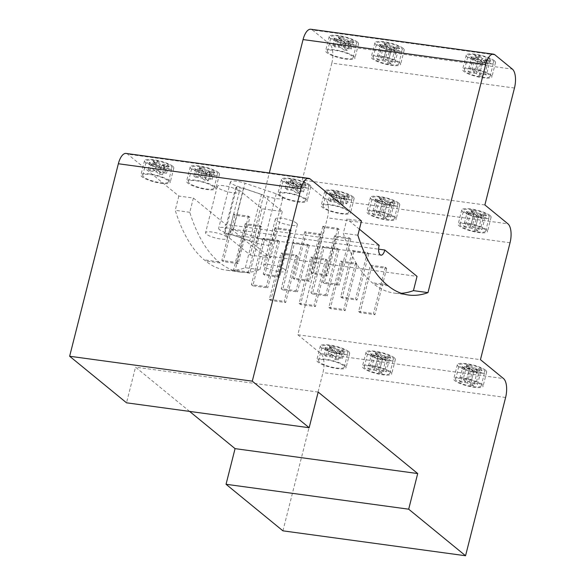 <?xml version="1.0" encoding="UTF-8"?>
<svg xmlns="http://www.w3.org/2000/svg" width="585" height="585" viewBox="0 0 585 585"><rect width="100%" height="100%" fill="white"/><g stroke="black" fill="none" stroke-linecap="round" stroke-linejoin="round"><path stroke-width="0.44" stroke-dasharray="2.92 2.19" d="M261.451 194.469L243.47 188.385L235.835 187.346L262.014 208.772L282.306 211.536L261.451 194.469L249.729 240.808L231.748 234.724L224.113 233.686L250.285 255.111L270.577 257.883L249.729 240.808M282.306 211.536L270.577 257.883M262.014 208.772L250.285 255.111M235.835 187.346L224.113 233.686M243.47 188.385L231.748 234.724M226.688 236.947A11.334 2.603 -165.8 0 0 214.68 232.472A11.334 2.603 -165.8 0 0 205.554 232.779A11.334 2.603 -165.8 0 0 215.902 238.088A11.334 2.603 -165.8 0 0 227.528 238.344A11.334 2.603 -165.8 0 0 226.688 236.947M238.409 190.608A11.334 2.603 -165.8 0 0 226.402 186.132A11.334 2.603 -165.8 0 0 217.276 186.439A11.334 2.603 -165.8 0 0 227.623 191.748A11.334 2.603 -165.8 0 0 239.25 192.004A11.334 2.603 -165.8 0 0 238.409 190.608M233.305 229.554A10.954 2.515 -165.8 0 0 218.658 228.304A10.954 2.515 -165.8 0 0 225.262 232.435L256.486 243.002A10.954 2.515 -165.8 0 0 271.133 244.245A10.954 2.515 -165.8 0 0 264.53 240.121L233.305 229.554L245.027 183.215A10.954 2.515 -165.8 0 0 230.388 181.964A10.954 2.515 -165.8 0 0 236.991 186.096L268.215 196.662A10.954 2.515 -165.8 0 0 282.855 197.905A10.954 2.515 -165.8 0 0 276.252 193.781L245.027 183.215M482.128 370.393L475.364 369.471L474.223 369.859L480.987 370.78L482.128 370.393L480.139 368.762L479.568 369.618L472.804 368.696L469.96 366.364L466.574 365.903L465.799 364.864L470.53 365.515L466.53 379.914L469.375 382.239L476.139 383.16L479.568 369.618L480.987 370.78L477.565 384.33L470.793 383.402L473.638 385.734L477.067 372.184L478.208 371.797L473.477 371.153L473.689 371.724L477.067 372.184L474.223 369.859L470.793 383.402M470.632 368.828L463.868 367.899L464.08 368.477L470.845 369.398L470.632 368.828L473.477 371.153M469.419 368.236L462.655 367.314L461.879 366.276L468.643 367.197L469.419 368.236L465.996 381.778L463.152 379.453L466.574 365.903L469.419 368.236M463.868 367.899L461.879 366.276M462.655 367.314L464.08 368.477L460.651 382.02L459.225 380.857L462.655 367.314M468.643 367.197L465.799 364.864M470.845 369.398L473.689 371.724L470.26 385.274L467.415 382.941L470.845 369.398M470.53 365.515L473.375 367.841L469.375 382.239M475.364 369.471L478.208 371.797M473.375 367.841L480.139 368.762M473.638 385.734L470.26 385.274M467.415 382.941L460.651 382.02M459.225 380.857L465.996 381.778M483.839 369.947A13.221 3.042 14.2 0 1 484.826 371.577A13.221 3.042 14.2 0 1 471.254 371.278A13.221 3.042 14.2 0 1 459.181 365.091A13.221 3.042 14.2 0 1 469.828 364.733A13.221 3.042 14.2 0 1 483.839 369.947M390.809 357.94L384.045 357.011L382.904 357.398L389.668 358.327L390.809 357.94L388.82 356.309L388.25 357.157L381.486 356.236L378.641 353.91L375.256 353.45L374.48 352.411L379.212 353.055L375.212 367.453L378.056 369.786L384.82 370.707L388.25 357.157L389.668 358.327L386.239 371.87L379.475 370.948L382.319 373.274L385.749 359.731L386.89 359.344L382.159 358.693L382.363 359.27L385.749 359.731L382.904 357.398L379.475 370.948M379.314 356.367L372.55 355.446L372.762 356.016L379.526 356.938L379.314 356.367L382.159 358.693M370.554 353.815L377.318 354.737L378.1 355.775L371.336 354.854L370.554 353.815L372.55 355.446M375.256 353.45L378.1 355.775L374.671 369.325L371.833 366.992L375.256 353.45M377.318 354.737L374.48 352.411M371.336 354.854L372.762 356.016L369.332 369.566L367.906 368.396L371.336 354.854M379.212 353.055L382.056 355.387L378.056 369.786M379.526 356.938L382.363 359.27L378.941 372.813L376.096 370.488L379.526 356.938M382.056 355.387L388.82 356.309M384.045 357.011L386.89 359.344M382.319 373.274L378.941 372.813M376.096 370.488L369.332 369.566M367.906 368.396L374.671 369.325M392.52 357.493A13.221 3.042 14.2 0 1 393.5 359.117A13.221 3.042 14.2 0 1 379.936 358.824A13.221 3.042 14.2 0 1 367.863 352.631A13.221 3.042 14.2 0 1 378.51 352.272A13.221 3.042 14.2 0 1 392.52 357.493M341.23 353.113L336.499 352.47L336.704 353.04L340.09 353.501L341.23 353.113L338.386 350.788L337.245 351.175L344.009 352.097L345.15 351.709L338.386 350.788M333.655 350.137L326.891 349.216L327.103 349.786L333.867 350.715L333.655 350.137L336.499 352.47M324.894 347.585L331.658 348.506L332.441 349.545L325.677 348.623L324.894 347.585L326.891 349.216M327.973 353.632L329.596 347.219L332.441 349.545L330.817 355.965L327.973 353.632L331.359 354.101L332.982 347.68L329.596 347.219L328.821 346.181L333.552 346.825L332.982 347.68L335.827 350.005L334.203 356.426L340.967 357.347L342.386 358.51L335.622 357.589L338.466 359.914L335.081 359.453L332.243 357.128L333.867 350.715L336.704 353.04L335.081 359.453M331.658 348.506L328.821 346.181M333.552 346.825L336.397 349.157L335.827 350.005L342.591 350.934L343.161 350.079L345.15 351.709M325.677 348.623L327.103 349.786L325.479 356.207L324.053 355.044L325.677 348.623M336.397 349.157L343.161 350.079M342.386 358.51L344.009 352.097L342.591 350.934L340.967 357.347M338.466 359.914L340.09 353.501L337.245 351.175L335.622 357.589M332.243 357.128L325.479 356.207M324.053 355.044L330.817 355.965M346.861 351.263A13.221 3.042 14.2 0 1 347.841 352.894A13.221 3.042 14.2 0 1 334.276 352.594A13.221 3.042 14.2 0 1 322.203 346.4A13.221 3.042 14.2 0 1 332.85 346.042A13.221 3.042 14.2 0 1 346.861 351.263M345.662 198.388L340.923 197.745L341.135 198.315L344.521 198.776L345.662 198.388L342.817 196.063L341.677 196.45L348.441 197.372L349.581 196.984L342.817 196.063M338.079 195.412L331.315 194.491L331.527 195.061L338.291 195.99L338.079 195.412L340.923 197.745M329.326 192.86L336.09 193.781L336.872 194.82L330.108 193.898L329.326 192.86L331.315 194.491M333.245 191.456L337.984 192.099L337.413 192.955L334.028 192.494L333.245 191.456L336.09 193.781M337.984 192.099L340.828 194.432L340.258 195.28L337.413 192.955L335.79 199.375L338.627 201.701L345.399 202.622L346.817 203.785L340.053 202.863L342.898 205.189L339.512 204.728L336.667 202.403L338.291 195.99L341.135 198.315L339.512 204.728M334.028 192.494L336.872 194.82L335.249 201.24L332.404 198.907L334.028 192.494M340.828 194.432L347.592 195.353L347.022 196.209L340.258 195.28L338.627 201.701M346.817 203.785L348.441 197.372L347.022 196.209L345.399 202.622M347.592 195.353L349.581 196.984M330.108 193.898L331.527 195.061L329.903 201.481L328.485 200.319L330.108 193.898M342.898 205.189L344.521 198.776L341.677 196.45L340.053 202.863M336.667 202.403L329.903 201.481M328.485 200.319L335.249 201.24M332.404 198.907L335.79 199.375M351.292 196.538A13.221 3.042 14.2 0 1 352.272 198.169A13.221 3.042 14.2 0 1 338.708 197.869A13.221 3.042 14.2 0 1 326.635 191.675A13.221 3.042 14.2 0 1 337.282 191.317A13.221 3.042 14.2 0 1 351.292 196.538M391.321 204.618L386.583 203.968L386.795 204.545L390.18 205.006L391.321 204.618L388.477 202.286L387.336 202.673L394.1 203.602L395.241 203.214L388.477 202.286M383.745 201.642L376.974 200.721L377.186 201.291L383.95 202.213L383.745 201.642L386.583 203.968M374.985 199.09L381.749 200.011L382.531 201.05L375.767 200.129L374.985 199.09L376.974 200.721M378.904 197.686L383.643 198.33L383.073 199.185L379.687 198.724L378.904 197.686L381.749 200.011M383.643 198.33L386.488 200.662L385.917 201.511L383.073 199.185L379.643 212.728L382.488 215.061L389.252 215.982L392.681 202.432L385.917 201.511L382.488 215.061M379.687 198.724L382.531 201.05L379.102 214.6L376.257 212.267L379.687 198.724M386.488 200.662L393.252 201.584L392.681 202.432L394.1 203.602L390.67 217.145L383.906 216.223L386.751 218.549L390.18 205.006L387.336 202.673L383.906 216.223M393.252 201.584L395.241 203.214M375.767 200.129L377.186 201.291L373.764 214.841L372.338 213.671L375.767 200.129M383.95 202.213L386.795 204.545L383.372 218.088L380.528 215.763L383.95 202.213M380.528 215.763L373.764 214.841M372.338 213.671L379.102 214.6M376.257 212.267L379.643 212.728M396.952 202.768A13.221 3.042 14.2 0 1 397.932 204.392A13.221 3.042 14.2 0 1 384.367 204.099A13.221 3.042 14.2 0 1 372.294 197.905A13.221 3.042 14.2 0 1 382.941 197.547A13.221 3.042 14.2 0 1 396.952 202.768M486.559 215.668L479.795 214.746L478.654 215.134L485.418 216.055L486.559 215.668L484.57 214.037L484 214.892L477.236 213.971L474.391 211.638L471.005 211.178L470.23 210.139L474.961 210.79L470.962 225.188L473.806 227.514L480.57 228.435L484 214.892L485.418 216.055L481.989 229.605L475.225 228.677L478.069 231.009L481.499 217.459L482.64 217.072L477.901 216.428L478.113 216.998L481.499 217.459L478.654 215.134L475.225 228.677M475.064 214.103L468.3 213.174L468.512 213.752L475.276 214.673L475.064 214.103L477.901 216.428M466.303 211.551L473.068 212.472L473.85 213.51L467.086 212.589L466.303 211.551L468.3 213.174M471.005 211.178L473.85 213.51L470.42 227.053L467.583 224.728L471.005 211.178M473.068 212.472L470.23 210.139M467.086 212.589L468.512 213.752L465.082 227.294L463.656 226.132L467.086 212.589M474.961 210.79L477.806 213.115L473.806 227.514M475.276 214.673L478.113 216.998L474.691 230.548L471.846 228.216L475.276 214.673M477.806 213.115L484.57 214.037M479.795 214.746L482.64 217.072M478.069 231.009L474.691 230.548M471.846 228.216L465.082 227.294M463.656 226.132L470.42 227.053M488.27 215.221A13.221 3.042 14.2 0 1 489.25 216.852A13.221 3.042 14.2 0 1 475.685 216.552A13.221 3.042 14.2 0 1 463.612 210.366A13.221 3.042 14.2 0 1 474.259 210.008A13.221 3.042 14.2 0 1 488.27 215.221M487.071 62.346L482.332 61.703L482.545 62.273L485.93 62.734L487.071 62.346L484.226 60.021L483.086 60.409L489.85 61.33L490.99 60.942L484.226 60.021M479.488 59.377L472.724 58.449L472.936 59.026L479.7 59.948L479.488 59.377L482.332 61.703M470.735 56.825L477.499 57.747L478.281 58.785L471.517 57.864L470.735 56.825L472.724 58.449M472.007 70.003L475.437 56.453L478.281 58.785L474.852 72.328L472.007 70.003L475.393 70.463L478.822 56.913L475.437 56.453L474.654 55.414L479.393 56.065L478.822 56.913L481.66 59.246L478.237 72.789L485.002 73.71L488.431 60.167L481.66 59.246L482.237 58.39L489.001 59.312L488.431 60.167L489.85 61.33L486.42 74.88L479.656 73.951L482.501 76.284L485.93 62.734L483.086 60.409L479.656 73.951M477.499 57.747L474.654 55.414M479.393 56.065L482.237 58.39M471.517 57.864L472.936 59.026L469.514 72.569L468.088 71.407L471.517 57.864M489.001 59.312L490.99 60.942M479.7 59.948L482.545 62.273L479.122 75.823L476.278 73.491L479.7 59.948M476.278 73.491L469.514 72.569M468.088 71.407L474.852 72.328M492.702 60.496A13.221 3.042 14.2 0 1 493.681 62.127A13.221 3.042 14.2 0 1 480.117 61.827A13.221 3.042 14.2 0 1 468.044 55.641A13.221 3.042 14.2 0 1 478.691 55.282A13.221 3.042 14.2 0 1 492.702 60.496M494.998 54.88L312.361 29.967L329.75 44.197L512.387 69.118M494.391 60.73A15.115 3.473 -165.8 0 0 478.384 54.763A15.115 3.473 -165.8 0 0 466.216 55.173A15.115 3.473 -165.8 0 0 480.014 62.251A15.115 3.473 -165.8 0 0 495.517 62.588A15.115 3.473 -165.8 0 0 494.391 60.73M403.072 48.27A15.115 3.473 -165.8 0 0 387.065 42.31A15.115 3.473 -165.8 0 0 374.897 42.72A15.115 3.473 -165.8 0 0 388.696 49.791A15.115 3.473 -165.8 0 0 404.198 50.134A15.115 3.473 -165.8 0 0 403.072 48.27M357.413 42.04A15.115 3.473 -165.8 0 0 341.406 36.08A15.115 3.473 -165.8 0 0 329.231 36.489A15.115 3.473 -165.8 0 0 343.029 43.561A15.115 3.473 -165.8 0 0 358.539 43.904A15.115 3.473 -165.8 0 0 357.413 42.04M399.672 48.489L392.908 47.561L391.767 47.948L398.531 48.877L399.672 48.489L397.683 46.858L397.105 47.707L390.341 46.785L387.504 44.46L384.118 43.999L383.336 42.961L388.074 43.604L384.074 58.003L386.919 60.335L393.683 61.257L397.105 47.707L398.531 48.877L395.102 62.419L388.338 61.498L391.182 63.823L394.612 50.281L395.752 49.893L391.014 49.242L391.226 49.82L394.612 50.281L391.767 47.948L388.338 61.498M388.169 46.917L381.405 45.996L381.617 46.566L388.381 47.487L388.169 46.917L391.014 49.242M379.416 44.365L386.18 45.286L386.963 46.325L380.199 45.403L379.416 44.365L381.405 45.996M384.118 43.999L386.963 46.325L383.533 59.875L380.689 57.542L384.118 43.999M386.18 45.286L383.336 42.961M380.199 45.403L381.617 46.566L378.195 60.116L376.769 58.946L380.199 45.403M388.074 43.604L390.919 45.937L386.919 60.335M388.381 47.487L391.226 49.82L387.797 63.363L384.959 61.037L388.381 47.487M390.919 45.937L397.683 46.858M392.908 47.561L395.752 49.893M391.182 63.823L387.797 63.363M384.959 61.037L378.195 60.116M376.769 58.946L383.533 59.875M401.383 48.043A13.221 3.042 14.2 0 1 402.363 49.666A13.221 3.042 14.2 0 1 388.798 49.374A13.221 3.042 14.2 0 1 376.725 43.18A13.221 3.042 14.2 0 1 387.372 42.822A13.221 3.042 14.2 0 1 401.383 48.043M354.013 42.259L347.249 41.338L346.108 41.725L352.872 42.646L354.013 42.259L352.024 40.628L351.446 41.484L344.682 40.555L341.837 38.23L338.459 37.769L337.677 36.731L342.415 37.374L340.214 44.65L343.059 46.975L349.823 47.897L351.249 49.06L344.485 48.138L347.329 50.464L348.952 44.05L350.093 43.663L345.355 43.019L345.567 43.59L348.952 44.05L346.108 41.725L344.485 48.138M342.51 40.687L335.746 39.765L335.958 40.336L342.722 41.264L342.51 40.687L345.355 43.019M333.757 38.135L340.521 39.056L341.304 40.094L334.54 39.173L333.757 38.135L335.746 39.765M338.459 37.769L341.304 40.094L339.68 46.515L336.836 44.182L338.459 37.769M340.521 39.056L337.677 36.731M334.54 39.173L335.958 40.336L334.335 46.756L332.916 45.593L334.54 39.173M342.415 37.374L345.26 39.707L343.059 46.975M342.722 41.264L345.567 43.59L343.943 50.003L341.099 47.678L342.722 41.264M345.26 39.707L352.024 40.628M351.249 49.06L352.872 42.646L351.446 41.484L349.823 47.897M347.249 41.338L350.093 43.663M347.329 50.464L343.943 50.003M341.099 47.678L334.335 46.756M332.916 45.593L339.68 46.515M355.724 41.813A13.221 3.042 14.2 0 1 356.704 43.444A13.221 3.042 14.2 0 1 343.139 43.144A13.221 3.042 14.2 0 1 331.066 36.95A13.221 3.042 14.2 0 1 341.713 36.592A13.221 3.042 14.2 0 1 355.724 41.813M306.284 185.138L299.513 184.209L298.372 184.597L305.136 185.525L306.284 185.138L304.288 183.507L303.717 184.355L296.953 183.434L294.109 181.109L290.73 180.648L289.948 179.61L294.679 180.253L292.485 187.522L295.33 189.854L302.094 190.776L303.513 191.939L296.749 191.017L299.593 193.342L301.216 186.929L302.357 186.542L297.626 185.891L297.838 186.469L301.216 186.929L298.372 184.597L296.749 191.017M294.781 183.566L288.017 182.644L288.229 183.215L294.994 184.136L294.781 183.566L297.626 185.891M293.568 182.973L286.804 182.052L286.028 181.014L292.792 181.935L293.568 182.973L291.944 189.394L289.107 187.061L290.73 180.648L293.568 182.973M288.017 182.644L286.028 181.014M286.804 182.052L288.229 183.215L286.606 189.635L285.18 188.465L286.804 182.052M292.792 181.935L289.948 179.61M294.994 184.136L297.838 186.469L296.215 192.882L293.37 190.556L294.994 184.136M294.679 180.253L297.524 182.586L295.33 189.854M299.513 184.209L302.357 186.542M297.524 182.586L304.288 183.507M303.513 191.939L305.136 185.525L303.717 184.355L302.094 190.776M299.593 193.342L296.215 192.882M293.37 190.556L286.606 189.635M285.18 188.465L291.944 189.394M307.988 184.692A13.221 3.042 14.2 0 1 308.975 186.315A13.221 3.042 14.2 0 1 295.41 186.023A13.221 3.042 14.2 0 1 283.337 179.829A13.221 3.042 14.2 0 1 293.984 179.471A13.221 3.042 14.2 0 1 307.988 184.692M214.958 172.677L208.194 171.756L207.053 172.144L213.817 173.065L214.958 172.677L212.969 171.047L212.399 171.902L205.635 170.981L202.79 168.648L199.412 168.188L198.629 167.149L203.361 167.8L201.167 175.069L197.781 174.608L200.626 176.933L193.862 176.012L195.485 169.591L194.71 168.553L201.474 169.482L202.249 170.52L195.485 169.591L196.911 170.761L203.675 171.683L203.463 171.105L196.699 170.184L195.288 177.175L202.052 178.096L203.675 171.683L206.52 174.008L209.898 174.469L211.039 174.081L206.308 173.438L204.896 180.429L208.275 180.889L209.898 174.469L207.053 172.144L205.43 178.557L212.194 179.478L210.775 178.315L204.011 177.394L201.167 175.069M196.699 170.184L194.71 168.553M197.781 174.608L199.412 168.188L202.249 170.52L200.626 176.933M201.474 169.482L198.629 167.149M206.308 173.438L203.463 171.105M203.361 167.8L206.205 170.125L204.011 177.394M208.194 171.756L211.039 174.081M206.205 170.125L212.969 171.047M212.194 179.478L213.817 173.065L212.399 171.902L210.775 178.315M208.275 180.889L205.43 178.557M202.052 178.096L204.896 180.429M193.862 176.012L195.288 177.175M216.669 172.231A13.221 3.042 14.2 0 1 217.657 173.862A13.221 3.042 14.2 0 1 204.092 173.562A13.221 3.042 14.2 0 1 192.012 167.376A13.221 3.042 14.2 0 1 202.666 167.01A13.221 3.042 14.2 0 1 216.669 172.231M169.299 166.447L162.535 165.526L161.394 165.913L168.158 166.835L169.299 166.447L167.31 164.816L160.546 163.895L159.976 164.751L157.131 162.425L157.701 161.57L160.546 163.895M155.508 168.838L152.122 168.378L153.745 161.957L156.59 164.29L149.826 163.369L149.051 162.33L155.815 163.252L156.59 164.29L154.966 170.703L148.202 169.782L149.628 170.944L156.392 171.866L159.237 174.198L162.615 174.659L159.771 172.326L166.535 173.255L165.116 172.092L158.352 171.164L155.508 168.838L157.131 162.425L153.745 161.957L152.97 160.919L157.701 161.57M148.202 169.782L149.826 163.369L151.252 164.531L149.051 162.33M149.628 170.944L151.252 164.531L158.016 165.453L157.804 164.882L151.04 163.954M155.815 163.252L152.97 160.919M156.392 171.866L158.016 165.453L160.86 167.778L157.804 164.882M159.237 174.198L160.86 167.778L164.239 168.239L165.379 167.851L160.648 167.208M162.535 165.526L165.379 167.851M162.615 174.659L164.239 168.239L161.394 165.913L159.771 172.326M166.535 173.255L168.158 166.835L166.74 165.672L159.976 164.751L158.352 171.164M165.116 172.092L167.31 164.816M171.01 166.001A13.221 3.042 14.2 0 1 171.997 167.632A13.221 3.042 14.2 0 1 158.433 167.332A13.221 3.042 14.2 0 1 146.352 161.146A13.221 3.042 14.2 0 1 157.007 160.787A13.221 3.042 14.2 0 1 171.01 166.001M480.57 228.435L481.989 229.605M467.583 224.728L470.962 225.188M484.665 229.481A13.221 3.042 -165.8 0 0 470.654 224.267A13.221 3.042 -165.8 0 0 460.007 224.625A13.221 3.042 -165.8 0 0 472.08 230.812A13.221 3.042 -165.8 0 0 485.645 231.112A13.221 3.042 -165.8 0 0 484.665 229.481M475.393 70.463L478.237 72.789M485.002 73.71L486.42 74.88M482.501 76.284L479.122 75.823M489.097 74.756A13.221 3.042 -165.8 0 0 475.086 69.542A13.221 3.042 -165.8 0 0 464.439 69.9A13.221 3.042 -165.8 0 0 476.512 76.087A13.221 3.042 -165.8 0 0 490.076 76.386A13.221 3.042 -165.8 0 0 489.097 74.756M476.139 383.16L477.565 384.33M463.152 379.453L466.53 379.914M480.234 384.206A13.221 3.042 -165.8 0 0 466.223 378.992A13.221 3.042 -165.8 0 0 455.576 379.351A13.221 3.042 -165.8 0 0 467.649 385.537A13.221 3.042 -165.8 0 0 481.214 385.837A13.221 3.042 -165.8 0 0 480.234 384.206M389.252 215.982L390.67 217.145M386.751 218.549L383.372 218.088M393.347 217.028A13.221 3.042 -165.8 0 0 379.336 211.807A13.221 3.042 -165.8 0 0 368.689 212.165A13.221 3.042 -165.8 0 0 380.762 218.359A13.221 3.042 -165.8 0 0 394.327 218.651A13.221 3.042 -165.8 0 0 393.347 217.028M393.683 61.257L395.102 62.419M380.689 57.542L384.074 58.003M397.771 62.302A13.221 3.042 -165.8 0 0 383.767 57.081A13.221 3.042 -165.8 0 0 373.12 57.44A13.221 3.042 -165.8 0 0 385.193 63.633A13.221 3.042 -165.8 0 0 398.758 63.926A13.221 3.042 -165.8 0 0 397.771 62.302M384.82 370.707L386.239 371.87M371.833 366.992L375.212 367.453M388.915 371.753A13.221 3.042 -165.8 0 0 374.905 366.532A13.221 3.042 -165.8 0 0 364.258 366.89A13.221 3.042 -165.8 0 0 376.33 373.084A13.221 3.042 -165.8 0 0 389.895 373.376A13.221 3.042 -165.8 0 0 388.915 371.753M486.354 229.715A15.115 3.473 -165.8 0 0 470.34 223.748A15.115 3.473 -165.8 0 0 458.172 224.157A15.115 3.473 -165.8 0 0 471.971 231.236A15.115 3.473 -165.8 0 0 487.473 231.572A15.115 3.473 -165.8 0 0 486.354 229.715M490.786 74.99A15.115 3.473 -165.8 0 0 474.771 69.023A15.115 3.473 -165.8 0 0 462.603 69.432A15.115 3.473 -165.8 0 0 476.402 76.511A15.115 3.473 -165.8 0 0 491.905 76.847A15.115 3.473 -165.8 0 0 490.786 74.99M481.923 384.44A15.115 3.473 -165.8 0 0 465.916 378.473A15.115 3.473 -165.8 0 0 453.741 378.883A15.115 3.473 -165.8 0 0 467.547 385.961A15.115 3.473 -165.8 0 0 483.049 386.297A15.115 3.473 -165.8 0 0 481.923 384.44M395.036 217.254A15.115 3.473 -165.8 0 0 379.022 211.295A15.115 3.473 -165.8 0 0 366.853 211.704A15.115 3.473 -165.8 0 0 380.652 218.775A15.115 3.473 -165.8 0 0 396.155 219.119A15.115 3.473 -165.8 0 0 395.036 217.254M399.467 62.529A15.115 3.473 -165.8 0 0 383.453 56.569A15.115 3.473 -165.8 0 0 371.285 56.979A15.115 3.473 -165.8 0 0 385.084 64.05A15.115 3.473 -165.8 0 0 400.586 64.394A15.115 3.473 -165.8 0 0 399.467 62.529M390.604 371.98A15.115 3.473 -165.8 0 0 374.597 366.02A15.115 3.473 -165.8 0 0 362.422 366.429A15.115 3.473 -165.8 0 0 376.221 373.501A15.115 3.473 -165.8 0 0 391.723 373.844A15.115 3.473 -165.8 0 0 390.604 371.98M331.359 354.101L334.203 356.426M343.256 365.523A13.221 3.042 -165.8 0 0 329.245 360.301A13.221 3.042 -165.8 0 0 318.598 360.66A13.221 3.042 -165.8 0 0 330.671 366.853A13.221 3.042 -165.8 0 0 344.236 367.146A13.221 3.042 -165.8 0 0 343.256 365.523M347.687 210.797A13.221 3.042 -165.8 0 0 333.677 205.576A13.221 3.042 -165.8 0 0 323.03 205.935A13.221 3.042 -165.8 0 0 335.103 212.128A13.221 3.042 -165.8 0 0 348.667 212.421A13.221 3.042 -165.8 0 0 347.687 210.797M336.836 44.182L340.214 44.65M352.111 56.072A13.221 3.042 -165.8 0 0 338.108 50.851A13.221 3.042 -165.8 0 0 327.461 51.209A13.221 3.042 -165.8 0 0 339.534 57.403A13.221 3.042 -165.8 0 0 353.099 57.696A13.221 3.042 -165.8 0 0 352.111 56.072M289.107 187.061L292.485 187.522M304.383 198.944A13.221 3.042 -165.8 0 0 290.372 193.73A13.221 3.042 -165.8 0 0 279.725 194.088A13.221 3.042 -165.8 0 0 291.798 200.282A13.221 3.042 -165.8 0 0 305.363 200.575A13.221 3.042 -165.8 0 0 304.383 198.944M213.064 186.491A13.221 3.042 -165.8 0 0 199.054 181.27A13.221 3.042 -165.8 0 0 188.407 181.628A13.221 3.042 -165.8 0 0 200.48 187.822A13.221 3.042 -165.8 0 0 214.044 188.121A13.221 3.042 -165.8 0 0 213.064 186.491M214.754 186.717A15.115 3.473 -165.8 0 0 198.746 180.758A15.115 3.473 -165.8 0 0 186.578 181.167A15.115 3.473 -165.8 0 0 200.377 188.246A15.115 3.473 -165.8 0 0 215.88 188.582A15.115 3.473 -165.8 0 0 214.754 186.717M152.122 168.378L154.966 170.703M167.405 180.26A13.221 3.042 -165.8 0 0 153.394 175.047A13.221 3.042 -165.8 0 0 142.747 175.405A13.221 3.042 -165.8 0 0 154.82 181.591A13.221 3.042 -165.8 0 0 168.385 181.891A13.221 3.042 -165.8 0 0 167.405 180.26M169.094 180.494A15.115 3.473 -165.8 0 0 153.087 174.527A15.115 3.473 -165.8 0 0 140.919 174.937A15.115 3.473 -165.8 0 0 154.718 182.015A15.115 3.473 -165.8 0 0 170.22 182.352A15.115 3.473 -165.8 0 0 169.094 180.494M178.834 196.055L175.229 210.315A198.885 85.242 97.8 0 0 204.172 259.828L205.576 260.976A198.885 85.242 97.8 0 0 225.825 270.102A198.885 85.242 97.8 0 0 245.334 267.703L259.879 269.692A198.885 85.242 97.8 0 1 240.362 272.083A198.885 85.242 97.8 0 1 220.114 262.957L218.71 261.809A198.885 85.242 97.8 0 1 189.774 212.296L193.379 198.037L178.834 196.055L127.654 154.155A15.115 6.479 97.8 0 0 126.082 153.438M245.334 267.703L269.305 172.977M312.361 29.967A15.115 6.479 97.8 0 0 310.796 29.25M514.464 88.028L331.827 63.114A15.115 6.479 97.8 0 0 329.75 44.197M331.827 63.114L302.24 180.034L484.885 204.947M282.921 530.836L322.971 372.565A15.115 6.479 97.8 0 0 320.887 353.647L297.816 334.759L327.395 217.839A15.115 6.479 97.8 0 0 325.318 198.922L302.24 180.034M189.598 411.409L135.537 367.161L126.521 402.809M489.959 215.455A15.115 3.473 -165.8 0 0 473.952 209.488A15.115 3.473 -165.8 0 0 461.784 209.898A15.115 3.473 -165.8 0 0 475.583 216.977A15.115 3.473 -165.8 0 0 491.086 217.313A15.115 3.473 -165.8 0 0 489.959 215.455M398.641 202.995A15.115 3.473 -165.8 0 0 382.634 197.035A15.115 3.473 -165.8 0 0 370.466 197.445A15.115 3.473 -165.8 0 0 384.265 204.516A15.115 3.473 -165.8 0 0 399.767 204.86A15.115 3.473 -165.8 0 0 398.641 202.995M352.982 196.765A15.115 3.473 -165.8 0 0 336.975 190.805A15.115 3.473 -165.8 0 0 324.807 191.215A15.115 3.473 -165.8 0 0 338.605 198.286A15.115 3.473 -165.8 0 0 354.108 198.629A15.115 3.473 -165.8 0 0 352.982 196.765M259.879 269.692L263.491 255.433L417.039 276.376M218.366 172.465A15.115 3.473 -165.8 0 0 202.352 166.498A15.115 3.473 -165.8 0 0 190.183 166.908A15.115 3.473 -165.8 0 0 203.982 173.986A15.115 3.473 -165.8 0 0 219.485 174.323A15.115 3.473 -165.8 0 0 218.366 172.465M172.707 166.235A15.115 3.473 -165.8 0 0 156.692 160.268A15.115 3.473 -165.8 0 0 144.524 160.678A15.115 3.473 -165.8 0 0 158.323 167.756A15.115 3.473 -165.8 0 0 173.825 168.092A15.115 3.473 -165.8 0 0 172.707 166.235M306.072 199.178A15.115 3.473 -165.8 0 0 290.065 193.218A15.115 3.473 -165.8 0 0 277.897 193.628A15.115 3.473 -165.8 0 0 291.696 200.699A15.115 3.473 -165.8 0 0 307.198 201.043A15.115 3.473 -165.8 0 0 306.072 199.178M309.684 184.918A15.115 3.473 -165.8 0 0 293.67 178.959A15.115 3.473 -165.8 0 0 281.502 179.368A15.115 3.473 -165.8 0 0 295.301 186.439A15.115 3.473 -165.8 0 0 310.803 186.783A15.115 3.473 -165.8 0 0 309.684 184.918M379.138 245.356L225.591 224.406A7.554 3.239 97.8 0 0 227.411 234.227A7.554 3.239 97.8 0 0 231.28 229.064L378.619 249.166M231.28 229.064L263.491 255.433M193.379 198.037L225.591 224.406M352.448 250.497L353.866 251.66L368.747 253.693L367.329 252.53L352.448 250.497L340.719 296.836L342.137 297.999L357.025 300.032L355.6 298.869L340.719 296.836M294.343 243.543L309.224 245.568L307.798 244.406L292.917 242.373L294.343 243.543L282.613 289.882L297.494 291.908L296.076 290.745L281.195 288.719L282.613 289.882M370.356 265.159L371.782 266.329L386.663 268.354L385.244 267.191L370.356 265.159L358.634 311.505L360.053 312.668L374.934 314.693L373.515 313.531L358.634 311.505M310.832 257.042L312.258 258.204L327.139 260.237L325.713 259.075L310.832 257.042L299.111 303.381L300.529 304.544L315.41 306.577L313.991 305.414L299.111 303.381M281.071 252.983L282.489 254.146L297.37 256.171L295.952 255.009L281.071 252.983L269.341 299.323L270.767 300.485L285.648 302.518L284.222 301.348L269.341 299.323M340.594 261.1L342.02 262.263L356.901 264.296L355.475 263.133L340.594 261.1L328.872 307.439L330.291 308.602L345.172 310.635L343.753 309.472L328.872 307.439M324.105 247.601L338.986 249.627L337.56 248.464L322.679 246.439L324.105 247.601L312.375 293.941L327.256 295.973L325.838 294.803L310.957 292.778L312.375 293.941M264.574 239.477L279.462 241.51L278.036 240.347L263.155 238.314L264.574 239.477L252.852 285.824L267.733 287.849L266.314 286.687L251.426 284.654L252.852 285.824M339.176 229.481L337.75 228.318L322.869 226.285L324.295 227.448L339.176 229.481L327.446 275.82L326.028 274.658L311.147 272.625L312.565 273.795L327.446 275.82M324.295 227.448L312.565 273.795M322.869 226.285L311.147 272.625M337.75 228.318L326.028 274.658M335.951 236.998L350.832 239.024L349.413 237.861L334.532 235.828L335.951 236.998L324.229 283.337L339.11 285.363L337.684 284.2L322.803 282.175L324.229 283.337M334.532 235.828L322.803 282.175M349.413 237.861L337.684 284.2M350.832 239.024L339.11 285.363M291.308 230.907L289.882 229.744L275.001 227.711L276.427 228.874L291.308 230.907L279.579 277.246L278.16 276.083L263.279 274.051L264.698 275.213L279.579 277.246M276.427 228.874L264.698 275.213M275.001 227.711L263.279 274.051M289.882 229.744L278.16 276.083M353.866 251.66L342.137 297.999M367.329 252.53L355.6 298.869M368.747 253.693L357.025 300.032M309.224 245.568L297.494 291.908M292.917 242.373L281.195 288.719M307.798 244.406L296.076 290.745M371.782 266.329L360.053 312.668M385.244 267.191L373.515 313.531M386.663 268.354L374.934 314.693M312.258 258.204L300.529 304.544M325.713 259.075L313.991 305.414M327.139 260.237L315.41 306.577M282.489 254.146L270.767 300.485M295.952 255.009L284.222 301.348M297.37 256.171L285.648 302.518M342.02 262.263L330.291 308.602M355.475 263.133L343.753 309.472M356.901 264.296L345.172 310.635M338.986 249.627L327.256 295.973M322.679 246.439L310.957 292.778M337.56 248.464L325.838 294.803M279.462 241.51L267.733 287.849M263.155 238.314L251.426 284.654M278.036 240.347L266.314 286.687M321.07 234.965L319.651 233.803L304.77 231.77L306.189 232.932L321.07 234.965L309.341 281.305L307.922 280.142L293.041 278.109L294.46 279.279L309.341 281.305M306.189 232.932L294.46 279.279M304.77 231.77L293.041 278.109M319.651 233.803L307.922 280.142M261.546 226.841L260.12 225.678L245.239 223.653L246.665 224.815L261.546 226.841L249.817 273.188L248.398 272.018L233.517 269.992L234.936 271.155L249.817 273.188M246.665 224.815L234.936 271.155M245.239 223.653L233.517 269.992M260.12 225.678L248.398 272.018M249.883 217.298L248.464 216.136L233.583 214.11L235.002 215.273L249.883 217.298L238.161 263.645L236.735 262.475L221.854 260.449L223.28 261.612L238.161 263.645M235.002 215.273L223.28 261.612M233.583 214.11L221.854 260.449M248.464 216.136L236.735 262.475M284.8 269.517A11.334 2.603 -165.8 0 0 272.793 265.049A11.334 2.603 -165.8 0 0 263.667 265.356A11.334 2.603 -165.8 0 0 274.014 270.658A11.334 2.603 -165.8 0 0 285.641 270.913A11.334 2.603 -165.8 0 0 284.8 269.517M296.522 223.177A11.334 2.603 -165.8 0 0 284.515 218.702A11.334 2.603 -165.8 0 0 275.389 219.017A11.334 2.603 -165.8 0 0 285.736 224.318A11.334 2.603 -165.8 0 0 297.363 224.574A11.334 2.603 -165.8 0 0 296.522 223.177M344.945 365.749A15.115 3.473 -165.8 0 0 328.931 359.79A15.115 3.473 -165.8 0 0 316.763 360.199A15.115 3.473 -165.8 0 0 330.562 367.27A15.115 3.473 -165.8 0 0 346.064 367.614A15.115 3.473 -165.8 0 0 344.945 365.749M348.55 351.49A15.115 3.473 -165.8 0 0 332.543 345.53A15.115 3.473 -165.8 0 0 320.375 345.94A15.115 3.473 -165.8 0 0 334.174 353.011A15.115 3.473 -165.8 0 0 349.676 353.355A15.115 3.473 -165.8 0 0 348.55 351.49M394.21 357.72A15.115 3.473 -165.8 0 0 378.202 351.76A15.115 3.473 -165.8 0 0 366.034 352.17A15.115 3.473 -165.8 0 0 379.833 359.241A15.115 3.473 -165.8 0 0 395.336 359.585A15.115 3.473 -165.8 0 0 394.21 357.72M485.535 370.181A15.115 3.473 -165.8 0 0 469.521 364.214A15.115 3.473 -165.8 0 0 457.353 364.623A15.115 3.473 -165.8 0 0 471.152 371.702A15.115 3.473 -165.8 0 0 486.654 372.038A15.115 3.473 -165.8 0 0 485.535 370.181M349.377 211.024A15.115 3.473 -165.8 0 0 333.362 205.064A15.115 3.473 -165.8 0 0 321.194 205.474A15.115 3.473 -165.8 0 0 334.993 212.545A15.115 3.473 -165.8 0 0 350.495 212.889A15.115 3.473 -165.8 0 0 349.377 211.024M353.808 56.299A15.115 3.473 -165.8 0 0 337.794 50.339A15.115 3.473 -165.8 0 0 325.626 50.749A15.115 3.473 -165.8 0 0 339.424 57.82A15.115 3.473 -165.8 0 0 354.927 58.164A15.115 3.473 -165.8 0 0 353.808 56.299M359.395 229.188L346.934 218.987L343.322 233.247A198.885 85.242 -82.2 0 0 372.265 282.752L373.669 283.908A198.885 85.242 -82.2 0 0 393.917 293.034A198.885 85.242 -82.2 0 0 401.288 293.29M189.774 212.296L175.229 210.315M357.866 235.228L343.322 233.247M361.471 220.969L346.934 218.987M318.181 392.074L135.537 367.161M297.816 334.759L480.453 359.673M236.991 186.096L225.262 232.435M276.252 193.781L264.53 240.121M268.215 196.662L256.486 243.002M310.291 179.068L127.654 154.155M505.608 397.478L322.971 372.565M320.887 353.647L503.524 378.568M510.04 242.753L327.395 217.839M325.318 198.922L507.955 223.843M220.114 262.957L205.576 260.976M388.213 285.889L373.669 283.908M218.71 261.809L204.172 259.828M386.809 284.741L372.265 282.752M217.276 186.439L205.554 232.779M239.25 192.004L227.528 238.344M230.388 181.964L218.658 228.304M282.855 197.905L271.133 244.245M485.645 231.112L489.25 216.852M460.007 224.625L463.612 210.366M490.076 76.386L493.681 62.127M464.439 69.9L468.044 55.641M481.214 385.837L484.826 371.577M455.576 379.351L459.181 365.091M394.327 218.651L397.932 204.392M368.689 212.165L372.294 197.905M398.758 63.926L402.363 49.666M373.12 57.44L376.725 43.18M389.895 373.376L393.5 359.117M364.258 366.89L367.863 352.631M344.236 367.146L347.841 352.894M318.598 360.66L322.203 346.4M348.667 212.421L352.272 198.169M323.03 205.935L326.635 191.675M353.099 57.696L356.704 43.444M327.461 51.209L331.066 36.95M305.363 200.575L308.975 186.315M279.725 194.088L283.337 179.829M214.044 188.121L217.657 173.862M188.407 181.628L192.012 167.376M168.385 181.891L171.997 167.632M142.747 175.405L146.352 161.146M190.183 166.908L186.578 181.167M219.485 174.323L215.88 188.582M144.524 160.678L140.919 174.937M173.825 168.092L170.22 182.352M281.502 179.368L277.897 193.628M310.803 186.783L307.198 201.043M380.967 255.17L227.411 234.227M275.389 219.017L263.667 265.356M297.363 224.574L285.641 270.913M320.375 345.94L316.763 360.199M349.676 353.355L346.064 367.614M366.034 352.17L362.422 366.429M395.336 359.585L391.723 373.844M457.353 364.623L453.741 378.883M486.654 372.038L483.049 386.297M324.807 191.215L321.194 205.474M354.108 198.629L350.495 212.889M370.466 197.445L366.853 211.704M399.767 204.86L396.155 219.119M461.784 209.898L458.172 224.157M491.086 217.313L487.473 231.572M329.231 36.489L325.626 50.749M358.539 43.904L354.927 58.164M374.897 42.72L371.285 56.979M404.198 50.134L400.586 64.394M466.216 55.173L462.603 69.432M495.517 62.588L491.905 76.847M240.362 272.083L225.825 270.102M408.462 295.015L393.917 293.034"/><path stroke-width="0.88" d="M512.387 69.118L494.998 54.88A15.115 6.479 -82.2 0 0 493.433 54.164A15.115 6.479 -82.2 0 0 485.704 64.482L427.979 292.624A198.885 85.242 -82.2 0 1 408.462 295.015A198.885 85.242 -82.2 0 1 388.213 285.889L386.809 284.741A198.885 85.242 -82.2 0 1 357.866 235.228L361.471 220.969L310.291 179.068A15.115 6.479 -82.2 0 0 308.726 178.359A15.115 6.479 -82.2 0 0 300.997 188.677L252.289 381.164L309.158 427.723L318.181 392.074L417.705 473.55L408.688 509.191L465.558 555.75L505.608 397.478A15.115 6.479 -82.2 0 0 503.524 378.568L480.453 359.673L510.04 242.753A15.115 6.479 -82.2 0 0 507.955 223.843L484.885 204.947L514.464 88.028A15.115 6.479 -82.2 0 0 512.387 69.118M308.726 178.359L126.082 153.438A15.115 6.479 97.8 0 0 118.353 163.756L69.644 356.25L252.289 381.164M269.305 172.977L303.067 39.568L485.704 64.482M493.433 54.164L310.796 29.25A15.115 6.479 97.8 0 0 303.067 39.568M408.688 509.191L226.044 484.278L282.921 530.836L465.558 555.75M226.044 484.278L235.068 448.636L189.598 411.409M69.644 356.25L126.521 402.809L309.158 427.723M378.619 249.166L384.828 250.014L417.039 276.376L413.434 290.635A198.885 85.242 -82.2 0 1 401.288 293.29M427.979 292.624L413.434 290.635M384.828 250.014A7.554 3.239 -82.2 0 1 380.967 255.17A7.554 3.239 -82.2 0 1 379.138 245.356L359.395 229.188M417.705 473.55L235.068 448.636M118.353 163.756L300.997 188.677"/></g></svg>
